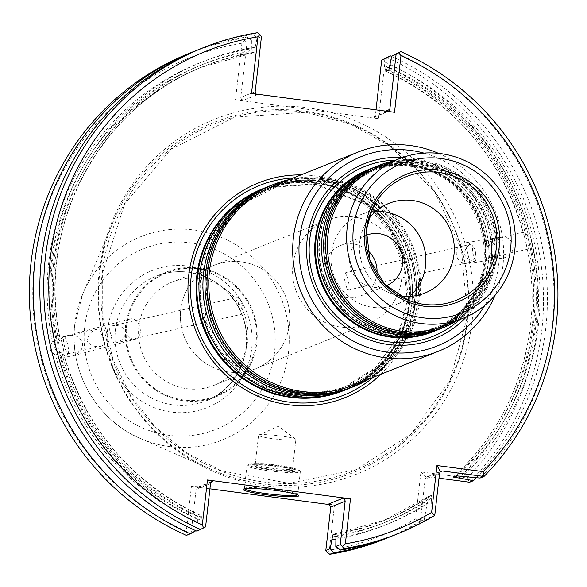 <?xml version="1.0" encoding="UTF-8"?>
<svg xmlns="http://www.w3.org/2000/svg" width="587" height="587" viewBox="0 0 587 587"><rect width="100%" height="100%" fill="white"/><g stroke="black" fill="none" stroke-linecap="round" stroke-linejoin="round"><path stroke-width="0.44" stroke-dasharray="2.94 2.2" d="M243.025 313.935L242.974 313.95C240.12 315.138 236.165 297.117 239.114 296.978C241.822 302.122 243.128 307.779 243.025 313.935M115.309 342.977C121.223 341.619 124.855 337.73 126.212 331.295C122.287 326.24 117.415 324.464 111.596 325.976C109.138 326.966 109.028 330.055 111.288 335.258C111.633 340.533 112.902 343.124 115.081 343.035L115.309 342.977M264.311 188.126A108.734 106.474 -111.8 0 1 402.513 249.967A108.734 106.474 -111.8 0 1 345.053 390.039M343.234 390.773A108.734 106.474 68.2 0 0 408.948 303.809A108.734 106.474 68.2 0 0 262.492 188.845M423.946 153.104A102.021 99.907 -111.8 0 1 484.825 305.343M402.785 157.426A94.28 92.32 -111.8 0 1 484.891 217.021A94.28 92.32 -111.8 0 1 466.518 316.804M438.467 153.346A107.392 105.161 -111.8 0 1 495.171 295.158M274.349 185.551A107.392 105.161 -111.8 0 1 411.869 246.224A107.392 105.161 -111.8 0 1 354.093 384.984M265.353 187.701A108.734 106.474 -111.8 0 1 404.59 249.13A108.734 106.474 -111.8 0 1 346.095 389.629M270.38 185.697A108.734 106.474 -111.8 0 1 408.574 247.538A108.734 106.474 -111.8 0 1 351.121 387.618M271.421 185.279A108.734 106.474 -111.8 0 1 410.658 246.709A108.734 106.474 -111.8 0 1 352.163 387.207M289.398 179.534A108.734 106.474 -111.8 0 1 412.654 245.909A108.734 106.474 -111.8 0 1 369.142 378.967M432.78 331.838A87.258 85.445 68.2 0 0 485.508 262.051A87.258 85.445 68.2 0 0 367.983 169.797M398.903 295.621A48.325 47.32 -111.8 0 1 390.208 293.111A48.325 47.32 -111.8 0 1 359.699 242.013A48.325 47.32 -111.8 0 1 363.852 227.198A48.325 47.32 -111.8 0 1 368.423 219.384M409.623 296.376A48.325 47.32 -111.8 0 1 396.386 304.462A48.325 47.32 -111.8 0 1 331.295 253.371A48.325 47.32 -111.8 0 1 360.499 214.717A48.325 47.32 -111.8 0 1 375.665 211.445M379.84 166.503A85.915 84.132 -111.8 0 1 489.859 215.04A85.915 84.132 -111.8 0 1 443.64 326.049M393.268 161.131A87.258 85.445 -111.8 0 1 490.637 214.725A87.258 85.445 -111.8 0 1 457.06 320.678M376.913 166.224A87.258 85.445 -111.8 0 1 488.648 215.524A87.258 85.445 -111.8 0 1 441.71 328.265M375.871 166.649A87.258 85.445 -111.8 0 1 486.564 216.354A87.258 85.445 -111.8 0 1 440.661 328.676M370.845 168.652A87.258 85.445 -111.8 0 1 482.58 217.946A87.258 85.445 -111.8 0 1 435.642 330.694M369.81 169.078A87.258 85.445 -111.8 0 1 480.496 218.782A87.258 85.445 -111.8 0 1 434.6 331.105M380.802 374.308A115.756 113.35 68.2 0 0 414.591 305.196A115.756 113.35 68.2 0 0 301.058 174.875M180.715 309.745A55.714 54.554 -111.8 0 1 214.387 265.185A55.714 54.554 -111.8 0 1 289.428 324.09A55.714 54.562 68.2 0 0 214.387 265.185A55.714 54.562 68.2 0 0 180.715 309.745A55.714 54.562 68.2 0 0 255.763 368.651A55.714 54.562 68.2 0 0 289.428 324.09A55.714 54.554 -111.8 0 1 255.756 368.651A55.714 54.554 -111.8 0 1 180.715 309.745M138.928 326.453A55.714 54.562 -111.8 0 1 172.6 281.892A55.714 54.562 -111.8 0 1 243.95 313.37A55.714 54.562 -111.8 0 1 213.976 385.358A55.714 54.562 -111.8 0 1 138.928 326.453M126.594 325.888A66.316 64.937 -111.8 0 1 230.111 281.907A66.316 64.937 -111.8 0 1 217.175 395.484A66.316 64.937 -111.8 0 1 126.594 325.888M125.809 325.785A67.123 65.729 -111.8 0 1 166.37 272.104A67.123 65.729 -111.8 0 1 252.322 310.024A67.123 65.729 -111.8 0 1 216.214 396.746A67.123 65.729 -111.8 0 1 125.809 325.785M258.882 434.982A18.791 1.834 6.5 0 1 277.57 435.591A18.791 1.834 6.5 0 1 295.672 439.201A18.791 1.834 6.5 0 1 295.892 439.531A18.791 1.834 6.5 0 1 277.013 439.223A18.791 1.834 6.5 0 1 258.544 435.275A18.791 1.834 6.5 0 1 258.83 435.004A18.791 1.834 6.5 0 1 258.882 434.982M255.558 464.185A18.791 1.834 6.5 0 1 274.855 464.867A18.791 1.834 6.5 0 1 292.495 468.543A18.791 1.834 6.5 0 1 292.568 468.734A18.791 1.834 6.5 0 1 273.681 468.426A18.791 1.834 6.5 0 1 255.22 464.478A18.791 1.834 6.5 0 1 255.33 464.31A18.791 1.834 6.5 0 1 255.558 464.185M254.391 465.109A19.87 1.944 6.5 0 1 274.789 465.829A19.87 1.944 6.5 0 1 293.434 469.717A19.87 1.944 6.5 0 1 273.549 469.593A19.87 1.944 6.5 0 1 254.149 465.242A19.87 1.944 6.5 0 1 254.391 465.109M99.709 273.271A188.449 184.531 -111.8 0 1 113.232 221.541A188.449 184.531 -111.8 0 1 355.48 125.457A188.449 184.531 -111.8 0 1 454.294 372.569A188.449 184.531 -111.8 0 1 212.589 470.011A188.449 184.531 -111.8 0 1 99.709 273.271M248.624 464.346A25.777 2.517 6.5 0 1 275.098 465.286A25.777 2.517 6.5 0 1 299.282 470.326A25.777 2.517 6.5 0 1 273.483 470.165A25.777 2.517 6.5 0 1 248.316 464.515A25.777 2.517 6.5 0 1 248.624 464.346M68.033 353.726A8.702 1.746 -102.8 0 0 68.173 353.638A8.702 1.746 -102.8 0 0 67.754 344.87A8.702 1.746 -102.8 0 0 64.335 336.784A8.702 1.746 -102.8 0 0 64.122 336.769A8.702 1.746 -102.8 0 0 64.35 345.648A8.702 1.746 -102.8 0 0 67.982 353.748A8.702 1.746 -102.8 0 0 68.033 353.726M529.305 243.356L528.85 248.939L526.326 244.552L524.683 237.522L524.939 231.982L527.662 236.326L529.305 243.356A244.317 239.247 -111.8 0 1 456.172 475.844M101.734 346.066L101.492 346.125C95.828 347.592 90.978 345.904 86.935 341.069C88.16 334.377 91.836 330.386 97.97 329.08C100.869 327.597 105.374 345.736 101.734 346.066M140.344 330.62A10.471 7.198 75.1 0 0 139.955 327.649A10.471 7.198 75.1 0 0 130.204 318.939A10.471 7.198 75.1 0 0 125.934 330.907A10.471 7.198 75.1 0 0 135.575 339.183A10.471 7.198 75.1 0 0 140.344 330.62M348.164 290.029C351.048 289.552 347.042 271.898 344.253 273.065C342.581 272.904 346.814 290.866 348.113 290.044L348.164 290.029M475.881 260.98L472.667 253.078C472.667 247.362 472.374 244.361 471.779 244.067C467.663 244.823 465.168 248.272 464.295 254.413C467.949 259.696 471.809 261.883 475.881 260.98M475.529 254.024A10.471 9.605 -99.1 0 0 464.258 242.989A10.471 9.605 -99.1 0 0 456.591 255.646A10.471 9.605 -99.1 0 0 467.568 263.673A10.471 9.605 -99.1 0 0 475.529 254.024M489.463 257.898L488.751 249.02L485.368 240.978C489.507 239.951 493.432 242.218 497.138 247.765C496.118 253.753 493.601 257.121 489.595 257.869L489.463 257.898M247.457 465.271A26.848 2.619 6.5 0 1 275.032 466.247A26.848 2.619 6.5 0 1 300.228 471.5A26.848 2.619 6.5 0 1 300.324 471.765A26.848 2.619 6.5 0 1 273.351 471.332A26.848 2.619 6.5 0 1 246.973 465.689A26.848 2.619 6.5 0 1 247.134 465.447A26.848 2.619 6.5 0 1 247.457 465.271M57.13 335.676L58.583 335.096L59.786 337.077L58.619 339.778A246.467 241.345 -111.8 0 1 254.846 49.902L254.193 52.28L251.207 53.468A244.317 239.247 68.2 0 0 201.407 67.248A244.317 239.247 68.2 0 0 56.8 338.266L57.13 335.676A12.085 2.421 -102.8 0 0 58.186 347.438A12.085 2.421 -102.8 0 0 62.347 357.96L60.96 356.023A244.317 239.247 68.2 0 0 198.399 516.978L197.445 521.968A249.005 243.832 -111.8 0 1 55.442 354.841C49.579 351.694 48.56 347.357 52.397 341.847A249.005 243.832 -111.8 0 1 251.353 48.809L251.06 51.421A246.467 241.345 68.2 0 0 54.826 341.289L52.397 341.847M64.335 336.784L58.583 335.096A12.085 2.421 -102.8 0 1 62.743 345.618A12.085 2.421 -102.8 0 1 63.8 357.38L63.242 358.253L62.347 357.96M56.8 338.266L54.826 341.289M55.442 354.841L57.871 354.291L60.96 356.023M246.973 36.922L243.077 38.478L244.647 40.584L241.925 43.203L235.475 99.841L243.598 100.216L241.477 99.335L240.773 97.413L247.046 42.352L251.427 40.598L246.973 36.922A261.773 256.336 -111.8 0 0 196.432 50.475M189.241 53.322A261.773 256.336 -111.8 0 1 243.077 38.478M63.8 357.38L63.939 354.834L61.657 352.772L59.236 353.33A249.005 243.832 -111.8 0 0 201.238 520.449L201.378 515.79A244.317 239.247 -111.8 0 1 63.939 354.834L63.88 354.431C85.856 429.119 131.708 482.903 201.436 515.79L198.399 516.978M251.192 53.476L201.407 67.248L204.393 66.06C100.047 105.469 35.778 226.127 59.896 337.437L59.786 337.077A244.317 239.247 -111.8 0 1 204.393 66.06A244.317 239.247 -111.8 0 1 254.193 52.28M58.619 339.778L56.191 340.328A249.005 243.832 -111.8 0 1 255.147 47.29L254.846 49.902M59.236 353.33C54.334 349.786 53.322 345.457 56.191 340.328M389.783 65.054A249.005 243.832 -111.8 0 1 462.615 476.483M396.871 53.204A261.773 256.336 -111.8 0 1 480.056 478.045M389.423 68.107A249.005 243.832 -111.8 0 1 460.692 476.226M391.602 56.411A261.773 256.336 -111.8 0 1 476.351 477.715M386.407 57.394A261.773 256.336 -111.8 0 1 469.593 482.228L467.215 478.031L420.938 471.926L415.589 518.835L420.351 521.146A261.773 256.336 -111.8 0 1 383.627 539.438M336.065 536.503A246.467 241.345 68.2 0 0 427.864 499.456L424.247 519.583A261.773 256.336 -111.8 0 1 390.795 536.547M424.247 519.583L420.351 521.146L425.149 479.058L426.279 477.224L428.07 476.747L438.995 478.192M335.874 538.213A249.005 243.832 -111.8 0 0 431.284 501.239L431.658 497.937A246.467 241.345 -111.8 0 1 336.168 535.601M427.864 499.456L428.591 496.477L431.577 495.289L431.658 497.937M428.576 496.492L382.834 520.962A244.317 239.247 68.2 0 0 428.591 496.477M427.49 502.758A249.005 243.832 -111.8 0 1 335.867 539.108M431.284 501.239L430.814 516.964A261.773 256.336 -111.8 0 1 394.09 535.256M82.385 342.918C83.119 349.052 80.015 353.33 73.081 355.759C57.68 360.367 51.59 339.271 67.27 335.632C75.041 334.297 80.074 336.725 82.385 342.918M420.938 471.926L426.279 477.224M376.018 109.857L375.409 115.177L374.051 117.217L372.994 117.283L378.49 118.706L384.947 62.075A257.473 252.124 -111.8 0 1 467.215 478.031M384.947 62.075L383.627 58.92M378.49 118.706L330.782 112.41A191.113 187.143 -111.8 0 1 469.571 337.32A191.113 187.143 -111.8 0 1 256.159 484.458A191.113 187.143 -111.8 0 1 99.174 272.104A191.113 187.143 -111.8 0 1 283.183 106.137A191.113 187.143 -111.8 0 1 330.782 112.41L235.475 99.841M327.385 552.506L329.329 550.202L334.451 505.253L328.955 503.829M415.589 518.835A257.473 252.124 -111.8 0 1 329.329 550.202M488.868 250.488C488.215 243.737 491.811 239.357 499.647 237.331C515.459 234.294 518.453 256.049 502.509 258.089C495.384 258.691 490.835 256.159 488.868 250.488M186.306 531.33L188.412 534.177L191.186 532.651L196.131 489.264L198.01 487.012L199.558 486.755L191.428 486.381L186.306 531.33A257.473 252.124 -111.8 0 1 34.428 263.563A257.473 252.124 -111.8 0 1 241.925 43.203M188.412 534.177L186.461 535.373M244.486 488.81A26.848 2.619 6.5 0 1 244.375 488.523A26.848 2.619 6.5 0 1 244.53 488.281A26.848 2.619 6.5 0 1 244.852 488.105A26.848 2.619 6.5 0 1 272.427 489.081A26.848 2.619 6.5 0 1 297.624 494.327A26.848 2.619 6.5 0 1 297.726 494.599A26.848 2.619 6.5 0 1 297.55 494.856M197.445 521.968L195.559 530.897L191.186 532.651M251.207 53.468L251.06 51.421M251.427 40.598L251.353 48.809M247.046 42.352L244.647 40.584M199.705 49.139A261.773 256.336 -111.8 0 1 253.54 34.295L257.025 38.36L255.147 47.29M201.238 520.449L201.165 528.66L196.924 531.184M394.515 112.3L386.393 111.926L388.323 111.486M434.762 515.386L430.814 516.964M191.428 486.381L209.933 488.824M330.158 504.681L334.451 505.253M205.589 526.884L201.165 528.66M257.48 32.718L253.54 34.295M257.025 38.36L261.457 36.592M255.785 94.001L256.996 94.852L251.5 93.428M365.987 235.35A27.134 26.569 68.2 0 0 349.669 257.018A27.134 26.569 68.2 0 0 386.136 285.737M401.655 279.214A55.714 54.554 68.2 0 0 326.614 220.308A55.714 54.554 68.2 0 0 296.648 292.297A55.714 54.554 68.2 0 0 367.99 323.775A55.714 54.554 68.2 0 0 401.655 279.214M376.876 274.349A27.134 26.569 -111.8 0 1 360.484 295.995A27.134 26.569 -111.8 0 1 323.936 267.305A27.134 26.569 -111.8 0 1 340.335 245.608A27.134 26.569 -111.8 0 1 367.132 249.981M199.595 299.15A107.025 104.802 -111.8 0 1 199.69 275.538A107.025 104.802 -111.8 0 1 342.837 190.687A107.025 104.802 -111.8 0 1 388.425 354.262A107.025 104.802 -111.8 0 1 221.629 354.247M200.849 275.076A107.025 104.802 -111.8 0 1 367.917 204.093A107.025 104.802 -111.8 0 1 347.027 387.383A107.025 104.802 -111.8 0 1 200.849 275.076M205.663 296.728A107.025 104.802 -111.8 0 1 205.758 273.116A107.025 104.802 -111.8 0 1 348.898 188.258A107.025 104.802 -111.8 0 1 394.493 351.833A107.025 104.802 -111.8 0 1 227.697 351.826M206.917 272.647A107.025 104.802 -111.8 0 1 373.978 201.664A107.025 104.802 -111.8 0 1 353.095 384.962A107.025 104.802 -111.8 0 1 206.917 272.647M395.733 160.148A91.506 89.598 -111.8 0 1 482.198 218.1A91.506 89.598 -111.8 0 1 459.533 319.695M315.579 239.687A86.803 84.998 -111.8 0 1 410.049 165.028A86.803 84.998 -111.8 0 1 484.957 262.037A86.803 84.998 -111.8 0 1 390.487 336.696A86.803 84.998 -111.8 0 1 315.579 239.687M325.389 236.422A85.541 83.765 -111.8 0 1 458.924 179.681A85.541 83.765 -111.8 0 1 442.231 326.189A85.541 83.765 -111.8 0 1 325.389 236.422M324.149 255.712A85.541 83.765 -111.8 0 1 324.229 236.884A85.541 83.765 -111.8 0 1 438.628 169.056A85.541 83.765 -111.8 0 1 475.103 299.781A85.541 83.765 -111.8 0 1 341.795 299.84M319.321 238.843A85.541 83.765 -111.8 0 1 452.856 182.109A85.541 83.765 -111.8 0 1 436.163 328.617A85.541 83.765 -111.8 0 1 319.321 238.843M318.081 258.133A85.541 83.765 -111.8 0 1 318.161 239.313A85.541 83.765 -111.8 0 1 432.568 171.477A85.541 83.765 -111.8 0 1 469.042 302.21A85.541 83.765 -111.8 0 1 335.727 302.261M293.515 177.89A112.983 110.635 -111.8 0 1 411.714 304.902A112.983 110.635 -111.8 0 1 373.266 377.324M197.107 275.919A108.279 106.034 -111.8 0 1 366.134 204.1A108.279 106.034 -111.8 0 1 345.009 389.548A108.279 106.034 -111.8 0 1 197.107 275.919M115.448 329.931A67.123 65.729 -111.8 0 1 156.01 276.242A67.123 65.729 -111.8 0 1 241.961 314.162A67.123 65.729 -111.8 0 1 205.854 400.892A67.123 65.729 -111.8 0 1 115.448 329.931M107.634 329.571A73.83 72.296 -111.8 0 1 222.884 280.601A73.83 72.296 -111.8 0 1 208.48 407.055A73.83 72.296 -111.8 0 1 107.634 329.571M84.741 326.548A97.295 95.277 -111.8 0 1 236.62 262.015A97.295 95.277 -111.8 0 1 217.638 428.657A97.295 95.277 -111.8 0 1 84.741 326.548M74.806 324.185A109.52 107.245 -111.8 0 1 82.664 294.116A109.52 107.245 -111.8 0 1 223.449 238.278A109.52 107.245 -111.8 0 1 280.88 381.888A109.52 107.245 -111.8 0 1 140.403 438.518A109.52 107.245 -111.8 0 1 74.806 324.185M102.204 273.043A186.967 183.078 -111.8 0 1 394.053 149.039A186.967 183.078 -111.8 0 1 357.571 469.248A186.967 183.078 -111.8 0 1 102.204 273.043M524.683 237.522A244.317 239.247 68.2 0 0 385.85 71.232M388.829 70.044A244.317 239.247 -111.8 0 1 527.662 236.326M389.482 67.666A246.467 241.345 -111.8 0 1 459.35 476.05M453.186 477.04A244.317 239.247 68.2 0 0 526.326 244.552M457.412 475.852A246.467 241.345 68.2 0 0 388.183 70.301M431.577 495.289A244.317 239.247 -111.8 0 1 385.82 519.766A244.317 239.247 -111.8 0 1 336.021 533.546L385.82 519.766L382.834 520.962A244.317 239.247 68.2 0 1 336.234 534.207M57.871 354.291A246.467 241.345 68.2 0 0 197.746 519.356M201.532 517.837A246.467 241.345 -111.8 0 1 61.657 352.772M386.393 111.926L372.994 117.283M385.564 111.119L375.409 115.177M440.045 471.963L428.07 476.747M439.553 473.298L425.149 479.058M211.027 482.169L199.558 486.755M210.535 483.505L196.131 489.264M255.184 91.653L240.773 97.413M256.996 94.852L243.598 100.216M115.081 343.035L242.974 313.95M111.596 325.976L239.114 296.978M372.041 209.537L391.544 232.203L404.113 259.425L408.427 298.886L398.169 336.96L375.357 367.778L343.006 387.97L305.504 394.816L267.877 387.398L230.309 361.878L206.573 322.799L201.312 275.347L213.741 236.297L239.98 205.281L276.183 186.96L316.745 184.259L365.055 203.902L370.69 208.37M207.38 272.926C212.311 216.794 267.547 173.004 322.806 181.831C391.654 188.266 437.007 273.234 404.238 334.531C382.386 382.269 322.27 405.544 273.946 384.977C244.309 372.459 223.882 350.923 212.641 320.377C207.343 304.91 205.589 289.09 207.38 272.926M316.033 239.936C320.062 194.4 364.776 159.062 409.359 166.114C465.036 171.199 501.929 239.709 475.712 289.42C458.249 328.133 409.777 347.277 370.566 330.951C346.792 321.14 330.21 304.103 320.81 279.83C316.114 266.865 314.522 253.569 316.033 239.936M388.91 203.359L360.499 214.717M424.79 293.104L396.386 304.462M390.208 293.111L408.471 300.324M363.852 227.198L372.107 209.383M325.851 236.693C329.784 191.934 373.816 157.03 417.863 164.074C472.755 169.195 508.936 236.979 482.8 285.862C465.381 323.914 417.474 342.463 378.938 326.064C355.311 316.085 339.015 298.908 330.048 274.54C325.822 262.206 324.42 249.585 325.851 236.693M319.79 239.122C323.723 194.356 367.748 159.459 411.795 166.495C466.687 171.617 502.868 239.408 476.732 288.283C459.313 326.343 411.406 344.885 372.87 328.493C349.243 318.506 332.946 301.336 323.987 276.969C319.754 264.634 318.359 252.014 319.79 239.122M371.439 210.344L391.324 234.169L403.739 262.683L407.246 301.05L397.201 337.995L374.917 368.724L343.27 389.306L304.668 397.128L265.72 389.922L227.873 364.762L203.535 326.027L197.562 276.161L210.153 236.598L236.752 205.179L273.3 186.666L314.258 183.87L363.236 203.66L370.265 209.302M213.976 385.358L367.99 323.775M172.6 281.892L326.614 220.308M166.37 272.104L156.01 276.242C169.892 270.842 184.054 270.218 198.509 274.378C218.885 280.953 233.325 294.241 241.837 314.236C257.047 353.902 233.039 392.27 205.854 400.892L216.214 396.746M295.672 439.201L278.495 426.235L258.83 435.004M292.568 468.734L295.892 439.531M255.22 464.478L258.544 435.275M113.232 221.541L82.664 294.116L74.798 324.222C68.701 371.211 96.855 420.321 140.403 438.518L212.589 470.011M255.33 464.31L254.149 465.242M292.495 468.543L293.434 469.717M67.982 353.748L101.492 346.125M64.122 336.769L97.97 329.072M489.595 257.869L528.799 248.954M485.368 240.978L524.939 231.982M348.113 290.044L476.006 260.958M344.253 273.065L471.779 244.067M248.316 464.515L247.134 465.447M299.282 470.326L300.228 471.5M68.173 353.638L63.425 358.143M385.791 71.232C457.684 105.293 504.057 161.102 524.917 238.674M453.164 477.055C516.751 420.622 545.719 327.781 526.033 243.444M73.081 355.759L135.575 339.183M67.27 335.632L130.204 318.939M102.63 272.911L124.539 204.085L170.832 149.406L234.455 117.173L305.754 112.308L350.417 124.084L390.964 146.735L434.769 192.044L461.404 249.38L467.509 316.114L450.031 380.376L411.245 433.859L356.162 469.688L288.965 483.299L221.182 470.752L185.998 452.445L155.35 426.998L130.644 395.579L113.02 359.633L102.769 316.826L102.63 272.911M499.647 237.331L464.258 242.989M502.509 258.089L467.568 263.673M297.726 494.599L300.324 471.765M244.375 488.523L246.973 465.689M374.051 117.217L387.934 111.669M426.837 476.886L441.116 471.178M244.53 488.281L243.348 489.213M297.624 494.327L298.57 495.501M198.01 487.012L211.9 481.465M360.484 295.995L386.209 285.708M340.335 245.608L366.061 235.321"/><path stroke-width="0.88" d="M345.053 390.039A108.734 106.474 -111.8 0 1 344.019 390.465A108.734 106.474 -111.8 0 1 197.555 275.501A108.734 106.474 -111.8 0 1 263.269 188.537A108.734 106.474 -111.8 0 1 264.311 188.126M263.269 188.537L262.492 188.845A108.734 106.474 68.2 0 0 196.777 275.817A108.734 106.474 68.2 0 0 343.234 390.773L344.019 390.465M484.825 305.343A102.021 99.907 -111.8 0 1 366.677 347.049A102.021 99.907 -111.8 0 1 299.634 238.168A102.021 99.907 -111.8 0 1 423.946 153.104M466.518 316.804A94.28 92.32 -111.8 0 1 360.095 335.947A94.28 92.32 -111.8 0 1 307.192 239.166A94.28 92.32 -111.8 0 1 402.785 157.426M495.171 295.158A107.392 105.161 -111.8 0 1 438.034 351.422A107.392 105.161 -111.8 0 1 293.383 237.882A107.392 105.161 -111.8 0 1 358.283 151.989A107.392 105.161 -111.8 0 1 438.467 153.346M438.034 351.422L354.093 384.984A107.392 105.161 -111.8 0 1 209.449 271.443A107.392 105.161 -111.8 0 1 274.349 185.551L358.283 151.989M351.121 387.618A108.734 106.474 -111.8 0 1 350.079 388.036L346.095 389.629A108.734 106.474 -111.8 0 1 199.639 274.672A108.734 106.474 -111.8 0 1 265.353 187.701L269.338 186.108A108.734 106.474 -111.8 0 1 270.38 185.697M350.079 388.036A108.734 106.474 -111.8 0 1 203.623 273.08A108.734 106.474 -111.8 0 1 269.338 186.108M369.142 378.967A108.734 106.474 -111.8 0 1 354.159 386.407L352.163 387.207A108.734 106.474 -111.8 0 1 205.707 272.243A108.734 106.474 -111.8 0 1 271.421 185.279L273.41 184.479A108.734 106.474 -111.8 0 1 289.398 179.534M354.159 386.407A108.734 106.474 -111.8 0 1 207.695 271.451A108.734 106.474 -111.8 0 1 273.41 184.479M368.761 169.482L367.983 169.797A87.258 85.445 68.2 0 0 315.248 239.584A87.258 85.445 68.2 0 0 432.78 331.838L433.558 331.523A87.258 85.445 -111.8 0 1 316.033 239.276A87.258 85.445 -111.8 0 1 368.761 169.482A87.258 85.445 -111.8 0 1 369.81 169.078M368.423 219.384A48.325 47.32 -111.8 0 1 388.91 203.359A48.325 47.32 -111.8 0 1 450.787 230.662A48.325 47.32 -111.8 0 1 424.79 293.104A48.325 47.32 -111.8 0 1 398.903 295.621M375.665 211.445A48.325 47.32 -111.8 0 1 422.383 242.02A48.325 47.32 -111.8 0 1 409.623 296.376M364.857 229.297A68.848 67.417 -111.8 0 1 472.33 183.636A68.848 67.417 -111.8 0 1 458.895 301.557A68.848 67.417 -111.8 0 1 364.857 229.297M353.447 227.793A80.544 78.871 -111.8 0 1 479.175 174.368A80.544 78.871 -111.8 0 1 463.459 312.321A80.544 78.871 -111.8 0 1 353.447 227.793M347.196 227.507A85.915 84.132 -111.8 0 1 399.116 158.791A85.915 84.132 -111.8 0 1 509.134 207.328A85.915 84.132 -111.8 0 1 462.916 318.337A85.915 84.132 -111.8 0 1 347.196 227.507M462.916 318.337L443.64 326.049A85.915 84.132 -111.8 0 1 327.92 235.218A85.915 84.132 -111.8 0 1 379.84 166.503L399.116 158.791M457.06 320.678A87.258 85.445 -111.8 0 1 443.699 327.473A87.258 85.445 -111.8 0 1 326.174 235.218A87.258 85.445 -111.8 0 1 378.901 165.431A87.258 85.445 -111.8 0 1 393.268 161.131M443.699 327.473L441.71 328.265A87.258 85.445 -111.8 0 1 324.178 236.018A87.258 85.445 -111.8 0 1 376.913 166.224L378.901 165.431M440.661 328.676A87.258 85.445 -111.8 0 1 439.626 329.102A87.258 85.445 -111.8 0 1 322.094 236.847A87.258 85.445 -111.8 0 1 374.829 167.06A87.258 85.445 -111.8 0 1 375.871 166.649M439.626 329.102L435.642 330.694A87.258 85.445 -111.8 0 1 318.11 238.439A87.258 85.445 -111.8 0 1 370.845 168.652L374.829 167.06M434.6 331.105A87.258 85.445 -111.8 0 1 433.558 331.523M301.058 174.875A115.756 113.35 68.2 0 0 196.403 332.381A115.756 113.35 68.2 0 0 380.802 374.308M193.138 51.766A261.773 256.336 -111.8 0 0 33.246 289.516A261.773 256.336 -111.8 0 0 190.357 533.81L186.461 535.373A261.773 256.336 -111.8 0 1 29.35 291.071A261.773 256.336 -111.8 0 1 189.241 53.322L193.138 51.766A261.773 256.336 -111.8 0 1 196.432 50.475M388.323 111.486L389.819 109.417L396.093 54.349L400.818 51.627L391.668 56.125L388.829 70.044L385.85 71.232L385.989 66.573A249.005 243.832 -111.8 0 1 389.423 68.107M381.682 60.116L390.304 55.831L386.063 58.362L381.682 60.116L376.018 109.857M400.818 51.627A261.773 256.336 -111.8 0 1 484.004 476.468L480.056 478.045L456.172 475.844L453.164 477.055M453.186 477.04L455.563 477.569A246.467 241.345 68.2 0 0 457.412 475.852M460.692 476.226A249.005 243.832 -111.8 0 1 458.821 477.994L455.563 477.569M390.304 55.831A261.773 256.336 -111.8 0 1 391.602 56.411M476.351 477.715A261.773 256.336 -111.8 0 1 473.489 480.672L458.821 477.994M385.989 66.573L386.063 58.362M473.489 480.672L469.593 482.228L438.995 478.192M390.795 536.547A261.773 256.336 -111.8 0 1 387.523 537.883A261.773 256.336 -111.8 0 1 333.687 552.719L329.799 554.282L327.385 552.506L325.822 550.408L330.202 548.662L332.381 537.12A246.467 241.345 68.2 0 0 336.065 536.503M387.523 537.883L383.627 539.438A261.773 256.336 -111.8 0 1 329.799 554.282M332.381 537.12L333.034 534.742L336.021 533.546L335.801 546.424L340.255 550.1A261.773 256.336 -111.8 0 0 394.09 535.256L398.037 533.678A261.773 256.336 -111.8 0 1 344.202 548.522L340.255 550.1M335.867 539.108A249.005 243.832 -111.8 0 1 332.081 539.732M330.202 548.662L333.687 552.719M297.55 494.856A26.848 2.619 6.5 0 1 270.754 494.166A26.848 2.619 6.5 0 1 244.486 488.81M190.357 533.81L195.559 530.897M335.801 546.424L340.233 544.648L345.185 500.968L344.474 499.346L342.353 498.466L350.476 498.84L207.453 479.975L212.949 481.399L211.9 481.465L210.535 483.505L205.589 526.884L196.924 531.184A261.773 256.336 -111.8 0 1 39.813 286.889A261.773 256.336 -111.8 0 1 199.705 49.139L203.652 47.562A261.773 256.336 -111.8 0 1 257.48 32.718L259.894 34.494L261.457 36.592L255.184 91.653L255.785 94.001M396.093 54.349L391.668 56.125M207.453 479.975L202.332 524.925A257.473 252.124 -111.8 0 1 50.453 257.157A257.473 252.124 -111.8 0 1 257.95 36.798L251.5 93.428L394.515 112.3L400.972 55.67A257.473 252.124 -111.8 0 1 483.24 471.625L484.004 476.468L442.481 470.987L440.389 471.581L439.553 473.298L434.762 515.386A261.773 256.336 -111.8 0 1 398.037 533.678M342.353 498.466L328.955 503.829L330.767 507.029L325.822 550.408M344.202 548.522L342.632 546.416L340.233 544.648M209.933 488.824L330.158 504.681M243.686 489.03A27.919 2.73 6.5 0 1 272.361 490.042A27.919 2.73 6.5 0 1 298.57 495.501A27.919 2.73 6.5 0 1 270.622 495.333A27.919 2.73 6.5 0 1 243.348 489.213A27.919 2.73 6.5 0 1 243.686 489.03M200.871 529.606A261.773 256.336 -111.8 0 1 43.761 285.311A261.773 256.336 -111.8 0 1 203.652 47.562M400.972 55.67L398.867 52.823M434.762 515.386L431.614 512.422L436.963 465.52L483.24 471.625M436.963 465.52L440.389 471.581M431.614 512.422A257.473 252.124 -111.8 0 1 345.354 543.797L342.632 546.416M350.476 498.84L345.354 543.797M202.332 524.925L203.652 528.08M259.894 34.494L257.95 36.798M386.136 285.737A27.134 26.569 68.2 0 0 386.209 285.708A27.134 26.569 68.2 0 0 402.609 264.003A27.134 26.569 68.2 0 0 366.061 235.321A27.134 26.569 68.2 0 0 365.987 235.35M367.132 249.981A27.134 26.569 -111.8 0 1 376.883 274.29A27.134 26.569 -111.8 0 1 376.876 274.349M221.629 354.247A107.025 104.802 -111.8 0 1 199.595 299.15M227.697 351.826A107.025 104.802 -111.8 0 1 205.663 296.728M459.533 319.695A91.506 89.598 -111.8 0 1 358.033 331.963A91.506 89.598 -111.8 0 1 309.731 239.591A91.506 89.598 -111.8 0 1 395.733 160.148M408.471 300.324L384.94 284.526L369.913 260.254L366.383 229.803A66.676 65.289 -111.8 0 1 372.107 209.383A66.676 65.289 -111.8 0 1 457.589 177.839A66.676 65.289 -111.8 0 1 492.133 264.231A66.676 65.289 -111.8 0 1 408.471 300.324A66.676 65.289 -111.8 0 1 366.383 229.818L372.107 209.383M341.795 299.84A85.541 83.765 -111.8 0 1 324.149 255.712M335.727 302.261A85.541 83.765 -111.8 0 1 318.081 258.133M373.266 377.324A112.983 110.635 -111.8 0 1 249.152 388.924A112.983 110.635 -111.8 0 1 191.259 275.817A112.983 110.635 -111.8 0 1 293.515 177.89M388.183 70.301A246.467 241.345 68.2 0 0 385.696 69.185M333.034 534.742A244.317 239.247 68.2 0 0 336.234 534.207M389.819 109.417L385.564 111.119M442.481 470.987L440.045 471.963M345.171 501.269L330.767 507.029M212.949 481.399L211.027 482.169M370.69 208.37L372.041 209.537M370.265 209.302L371.439 210.344"/></g></svg>
